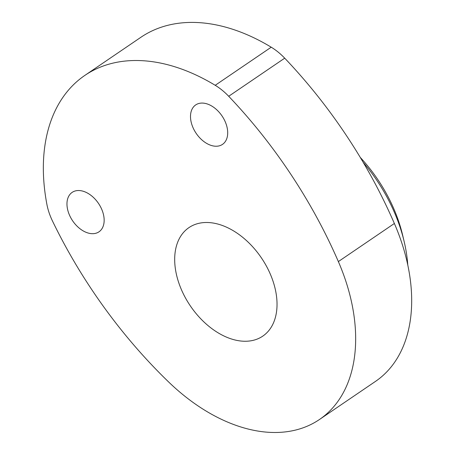 <?xml version="1.0" encoding="UTF-8"?>
<svg xmlns="http://www.w3.org/2000/svg" width="455" height="455" viewBox="0 0 455 455"><rect width="100%" height="100%" fill="white"/><g stroke="black" fill="none" stroke-linecap="round" stroke-linejoin="round"><path stroke-width="0.68" d="M66.97 204.608A23.853 15.584 -124.2 0 0 78.891 227.847A23.853 15.584 -124.2 0 0 98.974 231.828A23.853 15.584 -124.2 0 0 104.15 219.611A23.853 15.584 -124.2 0 0 92.228 196.372A23.853 15.584 -124.2 0 0 72.146 192.385A23.853 15.584 -124.2 0 0 66.97 204.608M319.473 419.499L375.483 381.404A166.445 108.762 -124.2 0 0 411.616 296.114A166.445 108.762 -124.2 0 0 394.371 223.49A378.236 247.145 -124.2 0 0 284.711 58.172A50.778 33.181 -124.2 0 0 271.226 47.201A190.907 124.744 -124.2 0 0 140.862 37.304L84.852 75.405A190.907 124.744 55.8 0 1 215.215 85.301A50.778 33.181 55.8 0 1 228.694 96.272A378.236 247.145 55.8 0 1 338.361 261.585A166.445 108.762 55.8 0 1 355.6 334.215A166.445 108.762 55.8 0 1 319.473 419.499A166.445 108.762 55.8 0 1 168.492 381.836A378.236 247.145 55.8 0 1 52.484 221.016A50.778 33.181 55.8 0 1 46.91 204.443A190.907 124.744 55.8 0 1 84.852 75.405M174.709 261.238A65.622 42.878 -124.2 0 0 207.52 325.166A65.622 42.878 -124.2 0 0 262.768 336.137A65.622 42.878 -124.2 0 0 277.01 302.512A65.622 42.878 -124.2 0 0 244.198 238.579A65.622 42.878 -124.2 0 0 188.95 227.614A65.622 42.878 -124.2 0 0 174.709 261.238M190.508 117.157A23.853 15.584 -124.2 0 0 202.435 140.39A23.853 15.584 -124.2 0 0 222.512 144.377A23.853 15.584 -124.2 0 0 227.693 132.155A23.853 15.584 -124.2 0 0 215.767 108.921A23.853 15.584 -124.2 0 0 195.684 104.934A23.853 15.584 -124.2 0 0 190.508 117.157M407.777 264.998A132.621 86.655 -124.2 0 0 404.159 241.577A132.621 86.655 -124.2 0 0 363.192 162.333M360.258 157.402A120.689 78.863 55.8 0 1 402.675 235.303L404.159 241.577M215.215 85.301L271.226 47.201M394.371 223.49L338.361 261.585M284.711 58.172L228.694 96.272"/></g></svg>
